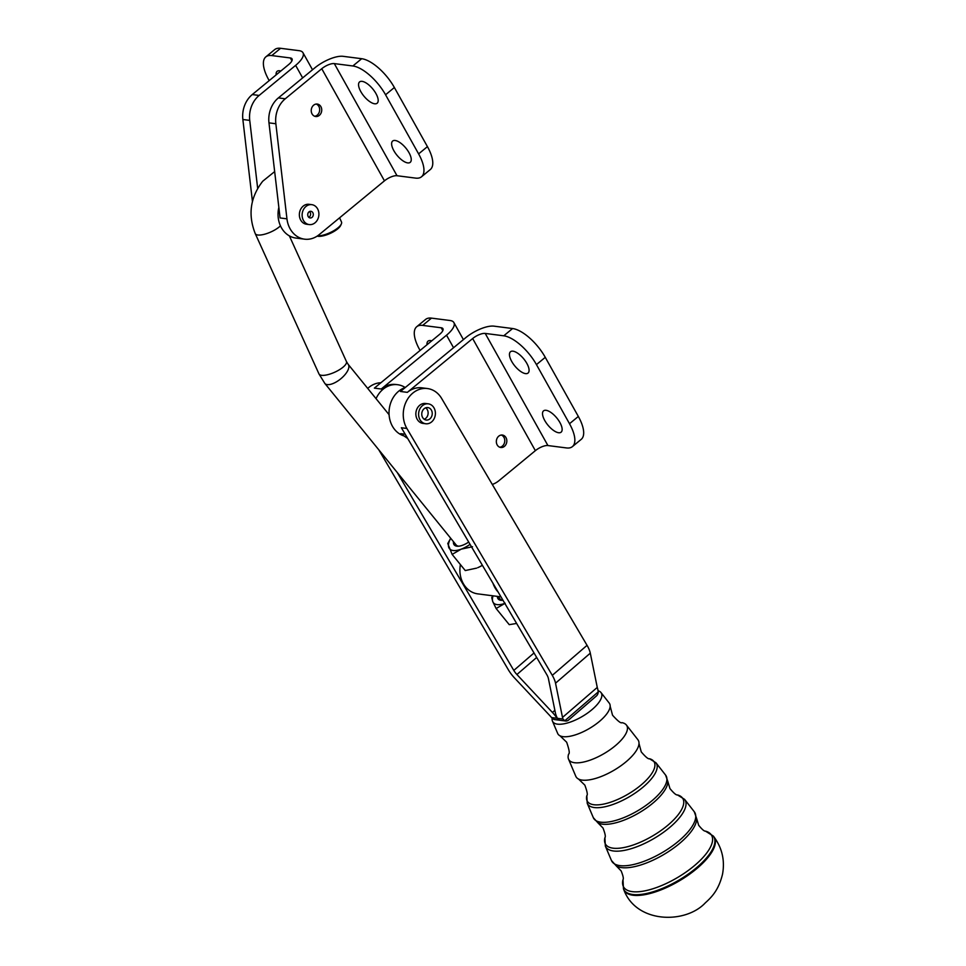 <?xml version="1.0" encoding="UTF-8"?>
<svg xmlns="http://www.w3.org/2000/svg" width="966" height="966" viewBox="0 0 966 966"><rect width="100%" height="100%" fill="white"/><g stroke="black" fill="none" stroke-linecap="round" stroke-linejoin="round"><path stroke-width="1.45" d="M552.178 718.306A28.195 10.602 -30.5 0 0 552.455 721.131L557.672 733.435A29.958 11.266 -30.5 0 0 559.966 735.778L566.668 742.226C569.228 749.701 569.88 753.649 568.612 754.072A33.629 12.643 -30.5 0 0 568.527 759.119L575.772 776.229A36.068 13.56 -30.5 0 0 578.537 779.055A36.068 13.56 -30.5 0 0 582.196 780.105A36.068 13.56 -30.5 0 0 626.91 761.063A36.068 13.56 -30.5 0 0 638.997 743.458A36.068 13.56 -30.5 0 0 637.862 739.666L626.403 725.031A33.629 12.643 -30.5 0 0 621.959 722.653C620.969 723.558 617.829 721.071 612.541 715.214L610.162 706.218A29.958 11.266 -30.5 0 0 609.22 703.079L600.985 692.55A28.195 10.602 -30.5 0 0 598.171 690.787M568.527 759.119A33.629 12.643 -30.5 0 0 574.516 762.717A33.629 12.643 -30.5 0 0 616.199 744.979A33.629 12.643 -30.5 0 0 626.403 725.031M559.966 735.778A29.958 11.266 -30.5 0 0 562.997 736.647A29.958 11.266 -30.5 0 0 600.128 720.841A29.958 11.266 -30.5 0 0 610.162 706.218M552.455 721.131A28.195 10.602 -30.5 0 0 557.467 724.15A28.195 10.602 -30.5 0 0 588.222 712.594A28.195 10.602 -30.5 0 0 600.985 692.55M562.985 719.03L557.37 718.318L559.29 720.081L557.128 718.281L551.514 717.557L553.796 719.368A5.023 4.19 97.3 0 0 554.436 719.549A5.023 4.19 97.3 0 0 554.581 719.573L565.581 720.986A5.023 4.19 -82.7 0 0 568.588 720.008L596.384 695.991A5.023 4.19 -82.7 0 0 598.159 692.694A5.023 4.19 -82.7 0 0 598.232 691.898L564.784 720.781L562.985 719.03A10.046 4.057 49.2 0 1 562.502 717.436L597.266 687.418L590.298 653.161A20.081 8.114 -130.8 0 0 587.05 645.336L441.631 398.439A25.104 20.938 -82.7 0 0 427.455 388.549L421.949 387.837A25.104 20.938 97.3 0 0 407.35 392.353L472.652 338.535A10.046 3.683 150.8 0 1 485.21 333.427L503.757 335.806A32.639 13.464 -129.5 0 1 536.444 364.605L569.505 423.724A32.639 13.464 -129.5 0 1 572.403 446.618L581.23 439.349A32.639 13.464 50.5 0 0 578.332 416.455L569.505 423.724M565.581 720.986A5.023 4.19 -82.7 0 1 565.436 720.962A5.023 4.19 -82.7 0 1 564.784 720.781M557.128 718.281A20.081 8.114 -130.8 0 0 552.431 712.437L516.907 674.522A10.046 4.057 49.2 0 1 513.803 670.416L397.231 472.483M378.781 449.782L508.309 669.716A20.081 8.114 49.2 0 0 514.504 677.927L550.04 715.842A10.046 4.057 -130.8 0 1 551.514 717.557M376.052 398.656A25.104 20.938 -82.7 0 1 397.69 384.722A25.104 20.938 -82.7 0 1 405.225 387.535M420.089 350.441L419.618 349.607A32.639 13.464 50.5 0 1 416.732 326.713L425.559 319.444A32.639 13.464 -129.5 0 1 431.488 318.128L450.047 320.507A22.592 8.283 150.8 0 1 453.887 322.572A22.592 8.283 150.8 0 1 446.534 335.19L381.244 389.008A25.104 20.938 -82.7 0 1 395.843 384.492L397.69 384.722M380.87 382.765A25.104 20.938 97.3 0 0 367.732 388.429M403.945 435.895A25.104 20.938 -82.7 0 1 394.623 429.472A25.104 20.938 -82.7 0 1 395.758 394.056A25.104 20.938 -82.7 0 1 405.285 387.511M557.37 718.318A20.081 8.114 49.2 0 1 555.378 712.811L548.41 678.567A10.046 4.057 -130.8 0 0 546.792 674.654L401.373 427.757L406.879 428.457A25.104 20.938 -82.7 0 1 409.97 395.879A25.104 20.938 -82.7 0 1 427.455 388.549M416.732 326.713A32.639 13.464 50.5 0 1 422.673 325.397L441.22 327.776A10.046 3.683 -29.2 0 1 442.935 328.694A10.046 3.683 -29.2 0 1 439.663 334.308L374.373 388.127L381.244 389.008M427.032 344.717A13.814 5.699 50.5 0 1 428.023 341.155A13.814 5.699 50.5 0 1 430.534 340.6A13.814 5.699 50.5 0 1 431.705 340.865M597.266 687.418A10.046 4.057 49.2 0 0 597.749 689.012L598.232 691.898M590.298 653.161L555.535 683.191L562.502 717.436M555.535 683.191A20.081 8.114 -130.8 0 0 552.286 675.355L587.05 645.336M406.879 428.457L552.286 675.355M425.728 423.76L422.975 423.41A10.046 8.38 -82.7 0 1 416.189 416.708A10.046 8.38 -82.7 0 1 418.689 406.263A10.046 8.38 -82.7 0 1 425.535 403.486L428.276 403.836A10.046 8.38 97.3 0 0 421.43 406.614A10.046 8.38 97.3 0 0 418.942 417.058A10.046 8.38 97.3 0 0 425.728 423.76A10.046 8.38 97.3 0 0 432.575 420.995A10.046 8.38 97.3 0 0 435.062 410.538A10.046 8.38 97.3 0 0 428.276 403.836M492.974 583.283A25.104 20.938 97.3 0 0 498.142 592.049M480.235 566.511L482.348 565.243M500.968 596.843L477.711 593.861A25.104 20.938 -82.7 0 1 460.408 564.579M492.286 484.437A25.104 20.938 97.3 0 0 498.867 480.742L535.357 450.663A10.046 3.683 -29.2 0 1 547.915 445.555L566.462 447.934A32.639 13.464 -129.5 0 0 572.403 446.618M504.433 446.364A6.279 5.228 97.3 0 0 506.715 439.687A6.279 5.228 97.3 0 0 502.38 435.05A6.279 5.228 97.3 0 0 498.734 436.173A6.279 5.228 97.3 0 0 496.452 442.863A6.279 5.228 97.3 0 0 500.786 447.5A6.279 5.228 97.3 0 0 504.433 446.364M499.772 447.246A6.279 5.228 97.3 0 0 502.368 446.099A6.279 5.228 97.3 0 0 504.747 440.025A6.279 5.228 97.3 0 0 501.33 435.038M407.712 438.516L400.709 433.662L405.189 434.229M407.35 392.353L400.479 391.471L465.781 337.653A22.592 8.283 -29.2 0 1 494.024 326.158L512.584 328.537A32.639 13.464 50.5 0 1 545.271 357.335L578.332 416.455M546.056 410.309A13.814 5.699 -129.5 0 0 543.544 410.864A13.814 5.699 -129.5 0 0 546.225 422.879A13.814 5.699 -129.5 0 0 558.602 432.732A13.814 5.699 -129.5 0 0 561.113 432.176A13.814 5.699 -129.5 0 0 558.433 420.162A13.814 5.699 -129.5 0 0 546.056 410.309M512.994 351.189A13.814 5.699 -129.5 0 0 510.483 351.745A13.814 5.699 -129.5 0 0 513.163 363.759A13.814 5.699 -129.5 0 0 525.54 373.613A13.814 5.699 -129.5 0 0 528.052 373.057A13.814 5.699 -129.5 0 0 525.371 361.043A13.814 5.699 -129.5 0 0 512.994 351.189M423.072 418.157A6.279 5.228 -82.7 0 1 422.396 411.057A6.279 5.228 -82.7 0 1 427.805 407.58A6.279 5.228 -82.7 0 1 430.933 409.439A6.279 5.228 -82.7 0 1 431.609 416.539A6.279 5.228 -82.7 0 1 426.199 420.029A6.279 5.228 -82.7 0 1 423.072 418.157M424.207 419.244A6.279 5.228 97.3 0 0 426.815 408.908A6.279 5.228 97.3 0 0 425.68 407.821M304.568 239.17A25.104 20.938 -82.7 0 1 286.95 218.835L275.853 123.745A25.104 20.938 -82.7 0 1 285.26 98.786L321.75 68.707A10.046 3.683 -29.2 0 1 334.308 63.599L352.856 65.978A32.639 13.464 50.5 0 1 385.555 94.777L418.616 153.896A32.639 13.464 50.5 0 1 421.502 176.79A32.639 13.464 50.5 0 1 415.561 178.106L397.014 175.727A10.046 3.683 150.8 0 0 384.456 180.835L319.166 234.653A25.104 20.938 -82.7 0 1 304.568 239.17L295.85 238.047A25.104 20.938 -82.7 0 1 281.396 227.698A25.104 20.938 -82.7 0 1 280.466 225.839A25.104 20.938 -82.7 0 1 278.232 217.712A25.104 20.938 -82.7 0 1 278.848 207.376M339.597 217.809L341.493 221.987A15.058 4.951 155.6 0 1 341.348 223.955A15.058 4.951 155.6 0 1 331.398 231.985A15.058 4.951 155.6 0 1 317.5 235.909M389.093 414.716L348.195 364.387A15.058 6.508 140.9 0 1 342.797 377.006A15.058 6.508 140.9 0 1 327.257 384.601A15.058 6.508 140.9 0 1 324.805 383.393L456.145 544.957A15.058 6.508 -39.1 0 0 458.584 546.164A15.058 6.508 -39.1 0 0 458.79 546.188M317.186 236.102A13.814 4.54 -24.4 0 0 318.055 236.284A13.814 4.54 -24.4 0 0 330.988 233.048A13.814 4.54 -24.4 0 0 340.708 225.392L341.348 223.955M309.229 224.583L306.488 224.233A10.046 8.38 -82.7 0 1 300.704 220.091A10.046 8.38 -82.7 0 1 303.203 206.108A10.046 8.38 -82.7 0 1 309.035 204.309L311.789 204.659A10.046 8.38 97.3 0 0 303.457 209.574A10.046 8.38 97.3 0 0 303.457 220.441A10.046 8.38 97.3 0 0 309.229 224.583A10.046 8.38 97.3 0 0 317.56 219.668A10.046 8.38 97.3 0 0 317.572 208.801A10.046 8.38 97.3 0 0 311.789 204.659M313.636 105.185A6.279 5.228 -82.7 0 1 317.283 104.062A6.279 5.228 -82.7 0 1 321.618 108.699A6.279 5.228 -82.7 0 1 319.335 115.377A6.279 5.228 -82.7 0 1 315.689 116.512A6.279 5.228 -82.7 0 1 311.342 111.875A6.279 5.228 -82.7 0 1 313.636 105.185M316.232 104.05A6.279 5.228 -82.7 0 1 319.637 109.037A6.279 5.228 -82.7 0 1 317.271 115.111A6.279 5.228 -82.7 0 1 314.675 116.258M421.502 176.79L430.329 169.521A32.639 13.464 -129.5 0 0 427.431 146.627L394.37 87.508A32.639 13.464 -129.5 0 0 361.682 58.709L343.135 56.33A22.592 8.283 150.8 0 0 314.88 67.825L278.389 97.904A25.104 20.938 97.3 0 0 268.971 122.863L280.08 217.954L286.95 218.835M362.105 81.361A13.814 5.699 50.5 0 1 374.482 91.215A13.814 5.699 50.5 0 1 377.151 103.229A13.814 5.699 50.5 0 1 374.639 103.785A13.814 5.699 50.5 0 1 362.262 93.931A13.814 5.699 50.5 0 1 359.581 81.917A13.814 5.699 50.5 0 1 362.105 81.361M395.166 140.481A13.814 5.699 50.5 0 1 407.543 150.334A13.814 5.699 50.5 0 1 410.212 162.348A13.814 5.699 50.5 0 1 407.7 162.904A13.814 5.699 50.5 0 1 395.323 153.051A13.814 5.699 50.5 0 1 392.655 141.036A13.814 5.699 50.5 0 1 395.166 140.481M252.44 201.496L242.864 119.506A25.104 20.938 -82.7 0 1 252.271 94.559L288.762 64.48A10.046 3.683 150.8 0 0 292.034 58.866A10.046 3.683 150.8 0 0 290.331 57.96L271.772 55.569A32.639 13.464 -129.5 0 0 265.831 56.885A32.639 13.464 -129.5 0 0 268.729 79.78L269.188 80.613M312.513 69.781L302.986 52.744A22.592 8.283 -29.2 0 1 295.632 65.362L259.142 95.441A25.104 20.938 97.3 0 0 249.735 120.388L257.668 188.358M302.986 52.744A22.592 8.283 -29.2 0 0 299.146 50.679L280.599 48.3L271.772 55.569M265.831 56.885L274.658 49.616A32.639 13.464 50.5 0 1 280.599 48.3M280.804 71.037A13.814 5.699 -129.5 0 0 279.633 70.772A13.814 5.699 -129.5 0 0 277.121 71.327A13.814 5.699 -129.5 0 0 276.131 74.889M312.054 217.374A3.393 2.826 -82.7 0 1 308.975 211.868A3.393 2.826 -82.7 0 1 312.054 217.374M308.758 217.374A3.393 2.826 97.3 0 0 309.518 211.518M450.724 538.303A22.592 9.769 -39.1 0 0 449.359 541.105A22.592 9.769 -39.1 0 0 448.816 547.565A22.592 9.769 -39.1 0 0 461.18 549.159A22.592 9.769 -39.1 0 0 470.056 544.365M453.477 541.685A16.507 7.136 -39.1 0 0 457.92 546.249A16.507 7.136 -39.1 0 0 468.703 542.059M472.519 546.72L461.18 549.159L452.136 554.412L447.777 543.544L450.699 538.255M452.136 554.412L465.262 570.556L476.6 568.129M482.396 565.315A22.592 9.769 140.9 0 1 477.784 567.658A22.592 9.769 140.9 0 1 477.772 567.658L477.784 567.658M498.009 596.469L500.122 599.065A15.058 6.508 -39.1 0 0 502.561 600.272A15.058 6.508 -39.1 0 0 502.767 600.297M497.405 596.384A16.507 7.136 -39.1 0 0 501.909 600.345A16.507 7.136 -39.1 0 0 502.984 600.272M493.107 595.841A22.592 9.769 -39.1 0 0 492.793 601.673A22.592 9.769 -39.1 0 0 504.82 603.388M505.158 603.255L496.126 608.52L492.793 601.673L491.754 597.652L492.708 595.78M516.629 623.444L509.251 624.664L496.126 608.52M667.832 781.446L665.598 775.094A41.997 15.794 149.5 0 1 652.847 800.017A41.997 15.794 149.5 0 1 600.78 822.175A41.997 15.794 149.5 0 1 593.317 817.671L597.785 822.694A41.502 15.601 -30.5 0 0 653.922 802.263A41.502 15.601 -30.5 0 0 667.832 781.446L669.957 788.582C673.785 793.183 676.285 795.296 677.456 794.921A44.883 16.881 149.5 0 1 668.726 824.493A44.883 16.881 149.5 0 1 624.495 847.423A44.883 16.881 149.5 0 1 604.909 837.655L605.332 846.059A46.054 17.316 -30.5 0 0 613.519 850.998A46.054 17.316 -30.5 0 0 670.609 826.691A46.054 17.316 -30.5 0 0 684.604 799.365L677.456 794.921M587.219 803.265A39.932 15.021 -30.5 0 0 594.319 807.552A39.932 15.021 -30.5 0 0 643.827 786.469A39.932 15.021 -30.5 0 0 655.962 762.778L649.478 758.733A38.773 14.575 149.5 0 1 641.943 784.271A38.773 14.575 149.5 0 1 603.738 804.074A38.773 14.575 149.5 0 1 586.821 795.634L587.219 803.265L593.317 817.671M431.488 318.128L422.673 325.397M453.549 347.736L446.534 335.19M442.814 330.626L441.22 327.776M513.803 670.416L534.017 652.968M536.661 657.46L516.907 674.522M552.431 712.437L554.87 710.336M472.652 338.535L535.357 450.663M512.584 328.537L503.757 335.806M545.271 357.335L536.444 364.605M547.915 445.555L485.21 333.427M611.43 860.465L616.296 865.934A47.624 17.907 -30.5 0 0 680.704 842.485A47.624 17.907 -30.5 0 0 696.667 818.6L694.24 811.694A48.119 18.088 149.5 0 1 679.629 840.239A48.119 18.088 149.5 0 1 619.979 865.621A48.119 18.088 149.5 0 1 611.43 860.465L605.332 846.059M695.52 864.715A51.017 19.175 149.5 0 1 645.252 890.773A51.017 19.175 149.5 0 1 622.998 879.664L623.468 888.937A52.188 19.622 -30.5 0 0 632.73 894.492A52.188 19.622 -30.5 0 0 697.428 866.949A52.188 19.622 -30.5 0 0 713.306 836.037L705.422 831.122A51.017 19.175 149.5 0 1 695.52 864.715M623.795 889.698A52.285 19.658 -30.5 0 0 633.08 895.253A52.285 19.658 -30.5 0 0 697.899 867.661A52.285 19.658 -30.5 0 0 713.814 836.689C722.121 847.931 725.031 860.416 722.532 874.17C718.692 889.964 711.882 896.931 705.313 902.86C685.546 924.1 636.316 923.677 623.795 889.698L623.468 888.937M280.466 225.839A15.058 4.951 155.6 0 1 257.825 235.004A15.058 4.951 155.6 0 1 255.253 233.615C247.803 214.706 250.291 197.245 262.728 181.222L274.67 171.586M348.195 364.387L346.408 361.477A15.058 4.951 155.6 0 1 338.003 370.57A15.058 4.951 155.6 0 1 321.545 375.315A15.058 4.951 155.6 0 1 318.985 373.939L324.805 383.393M384.456 180.835L321.75 68.707M268.971 122.863L275.853 123.745M278.389 97.904L285.26 98.786M361.682 58.709L352.856 65.978M427.431 146.627L418.616 153.896M394.37 87.508L385.555 94.777M334.308 63.599L397.014 175.727M249.735 120.388L242.864 119.506M259.142 95.441L252.271 94.559M295.632 65.362L302.648 77.908M290.331 57.96L291.925 60.81M604.909 837.655C605.803 836.81 605.163 833.61 603.001 828.019L597.785 822.694M638.997 743.458L641.255 751.898C645.65 757.03 648.391 759.3 649.478 758.733M586.821 795.634C587.847 794.958 587.183 791.456 584.841 785.129L578.537 779.055M453.887 322.572L463.414 339.609M705.422 831.122C704.286 831.352 702.028 829.408 698.672 825.278L696.667 818.6M622.998 879.664C623.758 878.782 623.142 875.872 621.162 870.921L616.296 865.934M713.306 836.037L713.814 836.689M684.604 799.365L694.24 811.694M655.962 762.778L665.598 775.094M346.408 361.477L289.377 235.897M318.985 373.939L255.253 233.615"/></g></svg>
